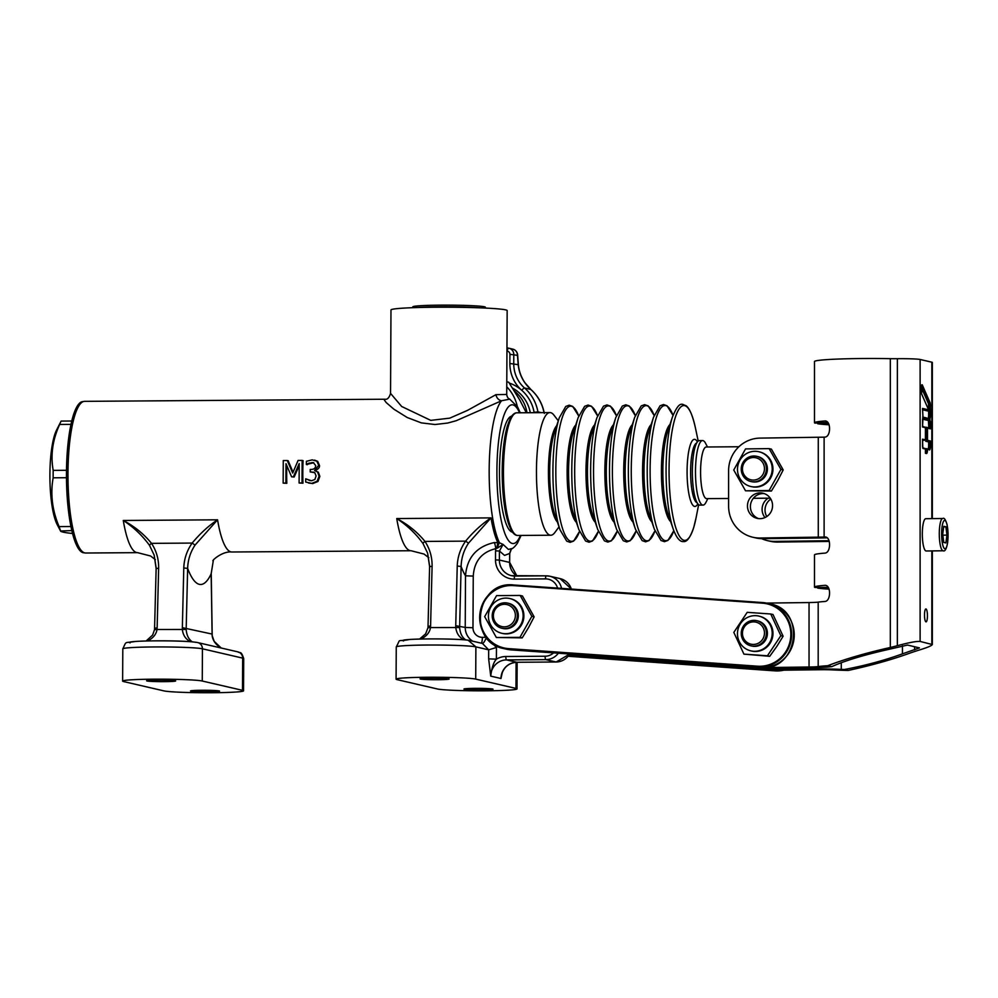 <?xml version="1.0" encoding="UTF-8"?>
<svg xmlns="http://www.w3.org/2000/svg" width="998" height="998" viewBox="0 0 998 998"><rect width="100%" height="100%" fill="white"/><g stroke="black" fill="none" stroke-linecap="round" stroke-linejoin="round"><path stroke-width="1.5" d="M506.759 386.825A40.344 39.234 103 0 1 517.288 406.448M84.643 401.346L82.048 401.707A75.636 17.141 89.6 0 0 66.467 477.306A75.636 17.141 89.6 0 0 83.108 552.692L85.716 553.017A75.836 17.191 -90.4 0 1 67.989 477.306A75.836 17.191 -90.4 0 1 84.643 401.346L384.966 399.225C387.336 399.724 389.195 397.803 390.542 393.462L390.979 309.966A58.096 3.056 0.3 0 1 431.398 307.259A58.096 3.056 0.3 0 1 496.405 308.744A58.096 3.056 0.3 0 1 507.159 310.578L506.722 394.472L495.956 394.659L467.588 410.34L449.774 418.137L430.762 420.37L401.683 406.498L390.542 393.387M495.956 394.659A6.45 5.14 -112.6 0 0 501.62 400.734L509.753 399.138C508.094 398.576 507.084 397.029 506.71 394.472M511.525 548.626L508.406 549.424L503.092 544.434L499.462 542.775L494.247 542.563C476.582 546.567 467.002 557.645 465.505 575.796L465.23 627.443L455.737 625.709L455.762 627.393C456.385 633.106 459.068 637.223 463.821 639.755M558.294 420.819L553.952 415.156A61.327 13.897 89.6 0 0 549.935 412.586A61.327 13.897 89.6 0 0 536.462 474A61.327 13.897 89.6 0 0 550.796 535.227A61.327 13.897 89.6 0 0 554.776 532.608L559.042 526.869M707.856 498.613L705.96 502.343A32.273 7.31 -90.4 0 1 703.041 505.1L699.897 505.125A32.273 7.31 -90.4 0 1 692.35 472.902A32.273 7.31 -90.4 0 1 699.436 440.58L702.58 440.567A32.273 7.31 -90.4 0 1 705.549 443.274L707.482 446.979M511.151 549.087L509.666 553.379L509.629 562.423L499.387 560.053L499.424 551.008L503.092 544.434L497.515 548.014A6.45 1.46 101.9 0 1 499.462 542.775A75.836 17.191 89.6 0 1 489.207 466.952A75.836 17.191 89.6 0 1 501.62 400.734L456.286 420.694L447.703 423.04L434.978 424.524L421.331 422.878L407.221 417.513L393.861 409.18L386.226 402.593L384.405 400.111L384.966 399.225M509.704 562.46L516.952 576.033A16.13 15.694 -77 0 1 509.629 562.423L509.753 553.416L504.551 555.399L499.424 551.008L495.557 550.859L495.507 559.903A19.361 18.837 -77 0 0 514.269 579.114L545.532 578.89A12.912 12.55 103 0 1 557.545 588.084M501.894 673.475L500.984 678.503L502.381 672.165M465.742 639.905C462.124 637.46 460.09 633.331 459.629 627.542L461.113 566.465C461.338 558.044 463.808 550.272 468.499 543.174L491.028 517.887C481.984 523.913 473.514 531.66 465.604 541.141L424.973 541.427C417.314 532.059 407.908 524.424 396.73 518.548C407.147 525.385 415.904 533.693 422.99 543.498L427.606 553.141L429.676 566.49M428.067 627.754L430.475 627.567L430.587 625.896L432.097 566.215C432.221 557.146 429.851 548.875 424.973 541.427A3.231 0.786 146.3 0 0 422.99 543.498M420.969 639.032C426.533 636.275 429.701 632.458 430.475 627.567L459.629 627.542M428.179 626.357L430.587 625.896M429.676 566.689L432.097 566.215M468.499 543.174L465.604 541.141C460.352 548.663 457.571 556.959 457.234 566.041L455.737 625.709M486.35 637.31L482.358 637.335A9.681 9.419 103 0 1 472.977 627.742L473.252 576.083L465.505 575.796A108.108 24.501 89.6 0 1 461.113 566.465L457.234 566.041M486.475 637.46C484.878 641.128 483.556 643.111 482.521 643.448L468.05 640.142C455.787 638.732 424.312 638.558 409.704 639.456C395.757 642.225 401.483 637.51 396.256 646.941A40.344 2.121 0.3 0 1 431.997 645.02A40.344 2.121 0.3 0 1 475.884 646.879L468.05 640.142M515.954 688.42A40.344 2.121 0.3 0 1 517.001 688.907A40.344 2.121 0.3 0 1 481.261 690.828A40.344 2.121 0.3 0 1 437.374 688.969L397.142 679.65A40.344 2.121 0.3 0 1 396.081 679.164A40.344 2.121 0.3 0 1 431.835 677.243A40.344 2.121 0.3 0 1 475.709 679.102L515.954 688.42L516.091 662.298M475.709 679.102L475.884 646.879L488.683 649.835L488.646 658.867L490.742 676.133C491.727 667.862 493.598 662.21 496.393 659.167L488.646 658.867M473.252 576.083C474.237 561.2 481.76 552.056 495.794 548.651L497.515 548.014M496.867 548.139L497.765 542.5A75.836 17.191 -90.4 0 1 491.028 517.887L396.73 518.548A75.836 17.191 89.6 0 0 411.026 550.734L424.05 554.065L428.816 557.72M495.557 550.859L495.794 548.663A6.45 1.41 82.6 0 0 494.247 542.563M553.528 652.892A12.912 12.55 103 0 1 545.12 656.235L505.836 656.509A19.361 18.837 -77 0 0 496.393 659.167L496.455 647.465L488.683 649.835L482.433 643.436M313.746 462.748L306.374 464.507L306.398 461.301L312.137 459.878L316.778 461.126L318.711 465.28L314.62 470.569L318.3 472.179L319.847 476.345L318 481.473L312.636 483.606L305.675 482.034L305.7 478.84L311.513 480.774L314.857 479.489L316.092 475.971L314.782 472.703L310.228 471.929L310.241 469.434L311.214 469.422C314.033 469.372 315.53 468.099 315.717 465.604L313.372 462.648L308.744 463.222L306.374 464.507M314.495 460.103L317.663 461.326L319.497 465.455C319.809 467.326 318.424 469.01 315.356 470.52A75.836 17.191 89.6 0 0 315.356 470.732M305.912 478.84L310.116 480.649M313.796 472.216L310.228 471.929M302.132 460.415L303.055 460.627A75.836 17.191 89.6 0 0 302.955 483.194L299.101 482.995L299.2 463.571L293.387 476.819L291.603 476.832L285.989 463.658L285.89 483.094L286.813 483.306L283.158 483.107L283.27 460.552L287.262 460.527L292.688 473.04L298.078 460.452L302.132 460.415L302.02 482.982L299.101 482.995M299.188 465.567L294.161 477.007L291.603 476.832M286.763 465.492A75.836 17.191 89.6 0 0 286.813 483.306M287.262 460.527L288.185 460.739L293.025 472.279M154.715 628.291L157.135 627.817L158.645 568.149C158.769 559.067 156.399 550.809 151.521 543.361C143.862 533.98 134.456 526.358 123.278 520.469C133.695 527.306 142.452 535.627 149.538 545.419L154.154 555.088L156.224 568.411M192.29 641.839C188.672 639.381 186.626 635.252 186.164 629.464L187.649 568.398C187.886 559.965 190.356 552.206 195.047 545.095L217.564 519.808C208.532 525.834 200.062 533.593 192.152 543.074C186.9 550.584 184.119 558.892 183.782 567.962L182.31 629.314C182.921 635.027 185.616 639.157 190.369 641.677M154.615 629.688L157.023 629.489L157.135 627.817M147.517 640.953C153.081 638.196 156.249 634.379 157.023 629.489L186.164 629.464M195.047 545.095L192.152 543.074L151.521 543.361A3.231 0.786 146.3 0 0 149.538 545.419M158.645 568.149L156.224 568.611M221.182 648.014C215.83 644.845 212.811 640.666 212.125 635.476L211.152 573.838L213.385 560.165L211.152 573.838A108.108 24.501 89.6 0 1 187.649 568.398L183.782 567.962M212.038 634.054L182.285 627.642M212.125 635.476L214.196 641.352L221.219 648.026M123.677 681.572A40.344 2.121 0.3 0 1 122.629 681.085A40.344 2.121 0.3 0 1 158.37 679.164A40.344 2.121 0.3 0 1 202.257 681.023L242.502 690.342A40.344 2.121 0.3 0 1 243.549 690.828A40.344 2.121 0.3 0 1 207.809 692.749A40.344 2.121 0.3 0 1 163.922 690.89L123.677 681.572M285.89 483.094L283.158 483.107M293.387 476.819L294.161 477.007M302.02 482.982L302.955 483.194M314.62 470.569L317.576 472.017L319.086 476.171L317.115 481.261L311.675 483.381L308.594 483.044M314.62 470.345L315.356 470.52M316.778 461.126L317.663 461.326M317.576 472.017L318.3 472.179M306.561 464.507L307.359 464.694M308.744 463.222L309.567 463.421M431.311 678.191A14.521 0.761 0.3 0 1 449.125 679.027A14.521 0.761 0.3 0 1 434.592 679.713A14.521 0.761 0.3 0 1 420.071 678.877A14.521 0.761 0.3 0 1 431.311 678.191M475.198 688.358A14.521 0.761 0.3 0 1 493.012 689.194A14.521 0.761 0.3 0 1 478.491 689.88A14.521 0.761 0.3 0 1 463.97 689.044A14.521 0.761 0.3 0 1 475.198 688.358M157.846 680.112A14.521 0.761 0.3 0 1 175.66 680.948A14.521 0.761 0.3 0 1 161.14 681.646A14.521 0.761 0.3 0 1 146.619 680.798A14.521 0.761 0.3 0 1 157.846 680.112M201.746 690.279A14.521 0.761 0.3 0 1 219.56 691.115A14.521 0.761 0.3 0 1 205.039 691.801A14.521 0.761 0.3 0 1 190.518 690.965A14.521 0.761 0.3 0 1 201.746 690.279M703.041 505.1A32.273 7.31 -90.4 0 1 695.494 472.89A32.273 7.31 -90.4 0 1 702.58 440.567M728.602 498.476L706.621 498.626A25.823 5.851 -90.4 0 1 700.584 472.852A25.823 5.851 -90.4 0 1 706.26 446.992L738.882 446.755M66.467 477.718L53.156 477.805C50.262 494.11 52.245 510.377 59.107 526.607L70.945 526.52M70.983 424.375L59.643 424.462C52.62 439.806 50.461 455.113 53.193 470.382L66.492 470.295M71.819 530.574L60.566 531.023L57.223 524.636A51.634 11.702 -90.4 0 1 49.9 477.431A51.634 11.702 -90.4 0 1 56.549 430.126L61.053 421.231A61.315 13.897 89.6 0 0 59.643 424.462M59.107 526.607A61.315 13.897 89.6 0 0 60.554 530.662C59.818 531.647 63.947 532.608 72.966 533.531M71.756 421.006L61.128 421.081A61.315 13.897 89.6 0 0 61.053 421.231M53.193 470.382A61.315 13.897 89.6 0 0 53.156 477.805M519.896 411.937L520.457 412.798M526.32 412.748L519.858 400.173L508.718 382.234L506.784 381.785M514.481 391.104A35.179 34.206 103 0 1 522.952 401.121A35.179 34.206 103 0 1 526.994 412.748M512.623 388.16A35.504 34.531 103 0 1 530.275 412.723M509.267 383.057A38.722 37.662 103 0 1 521.754 390.293A38.722 37.662 103 0 1 534.105 412.336A38.722 37.662 103 0 1 534.167 412.698A35.504 34.531 -77 0 1 534.105 412.336L537.922 411.875A41.953 40.806 -77 0 0 524.549 387.997A32.273 31.387 103 0 1 513.745 363.646L513.795 354.477A6.45 6.275 -77 0 0 508.456 348.14A72.617 70.621 -77 0 0 506.972 347.94L508.444 348.14A3.231 0.749 -81.8 0 1 508.456 348.14M518.336 364.233A6.45 1.796 -4.3 0 0 518.336 364.195L517.638 354.901A6.45 6.45 0 0 0 512.66 349.088A6.45 6.275 103 0 1 517.488 355.338L518.187 364.669C519.234 374.412 523.426 382.671 530.774 389.445A41.953 40.806 103 0 1 544.022 412.623M513.745 363.846L513.658 362.86M506.947 351.121A69.386 67.477 103 0 1 507.258 351.159A3.231 3.144 103 0 1 509.916 354.327L509.866 363.497L518.187 364.669A6.45 1.796 -4.3 0 0 518.336 364.245C518.848 370.832 521.056 377.019 524.973 382.808L530.911 389.507A6.45 1.335 -48.7 0 1 530.998 389.632M761.561 668.011A32.273 31.387 -77 0 0 764.456 668.835A32.273 31.387 -77 0 0 771.741 669.621L817.824 669.047A25.823 1.397 0 0 1 841.277 669.384A43.563 2.345 180 0 0 844.208 669.521C864.705 665.703 884.116 660.489 902.442 653.852L919.42 647.902L907.544 645.057L885.9 650.022C862.309 655.437 844.271 660.975 831.783 666.639L827.741 665.703A56.474 3.044 0 0 0 818.185 666.577A12.912 0.699 180 0 1 809.041 667.013L762.959 667.587A32.273 31.387 103 0 1 759.241 667.413M825.296 585.377L824.697 585.352C831.184 584.416 831.184 601.52 824.697 601.47A56.474 3.044 180 0 0 818.185 602.131A12.912 0.699 0 0 1 809.041 602.555L766.601 603.091M757.881 667.313L758.605 667.475A32.273 31.387 -77 0 0 765.89 668.261L811.973 667.687A25.823 1.397 0 0 0 830.249 666.826A43.563 2.345 180 0 1 831.783 666.639M827.704 587.373L827.704 586.824A43.563 2.345 0 0 0 827.404 587.098A43.563 2.345 0 0 0 827.704 587.373L814.879 587.46A56.474 3.044 180 0 1 814.493 587.098A56.474 3.044 180 0 1 824.697 585.352L825.009 585.352M827.741 665.703C845.131 659.042 865.99 652.966 890.328 647.477L897.352 645.706C908.854 642.575 916.438 641.153 920.119 641.452L932.332 644.533C931.733 645.781 926.893 647.752 917.848 650.459L911.773 652.442C893.222 659.279 872.052 665.279 848.238 670.444A56.474 3.044 0 0 1 832.469 669.895A12.912 0.699 180 0 0 820.743 669.72L774.66 670.294A32.273 31.387 -77 0 1 767.387 669.508L764.456 668.835M828.477 587.909L817.724 588.109A56.474 3.044 180 0 0 829.076 589.144M817.724 588.109L817.724 587.435M827.018 537.835A22.592 1.223 0 0 1 821.192 537.959L762.959 538.683L760.039 538.009L824.111 537.061A56.474 3.044 0 0 1 824.697 537.011C831.184 536.076 831.184 553.179 824.697 553.129A56.474 3.044 180 0 0 814.493 554.876L814.493 587.098M760.039 538.009A32.273 31.387 103 0 1 752.754 537.223A32.273 31.387 103 0 1 728.602 506.173L728.602 470.732A32.273 31.387 103 0 1 760.039 438.11L824.111 437.161A56.474 3.044 180 0 1 824.697 437.112C831.184 437.174 831.184 420.071 824.697 421.006L825.009 420.994M760.039 518.673A12.912 12.55 103 0 1 747.801 502.955A12.912 12.55 103 0 1 762.946 493.212A12.912 12.55 103 0 1 760.039 518.673M745.531 490.804L771.404 491.041L777.729 480.587L783.205 469.946L771.404 449.137L769.121 448.613L780.923 469.409L769.121 490.505L745.531 490.804L733.742 470.008L745.531 448.913L769.121 448.613M758.867 451.757L759.628 451.944A17.827 17.34 103 0 1 772.489 473.227A17.827 17.34 103 0 1 751.581 486.675L750.82 486.5A17.827 17.34 -77 0 0 771.741 473.04A17.827 17.34 -77 0 0 738.707 462.748A17.827 17.34 -77 0 0 750.82 486.5M771.404 491.041L769.121 490.505M783.205 469.946L780.923 469.409M750.908 481.473L751.931 481.71A12.912 12.55 -77 0 0 767.075 471.967A12.912 12.55 -77 0 0 757.756 456.56L756.734 456.323A12.912 12.55 -77 0 0 741.302 470.345A12.912 12.55 -77 0 0 766.052 471.73A12.912 12.55 -77 0 0 756.734 456.323M752.754 537.223L755.686 537.897A32.273 31.387 -77 0 0 762.959 538.683M764.393 493.636A12.912 12.55 -77 0 0 758.605 518.611M829.039 540.716L774.673 541.403A32.273 31.387 103 0 1 767.387 540.617L770.319 541.29A32.273 31.387 -77 0 0 777.592 542.076L829.301 541.427M767.387 540.617A32.273 31.387 103 0 1 761.674 538.671M765.017 517.55A12.912 12.55 103 0 1 768.211 498.189M770.843 499.062A12.912 12.55 -77 0 0 766.788 516.577M828.49 423.564L817.724 423.763A56.474 3.044 180 0 0 829.076 424.786M817.724 423.763L817.724 423.09M827.704 423.027A43.563 2.345 0 0 1 827.404 422.753A43.563 2.345 0 0 1 827.704 422.478L814.879 423.102A56.474 3.044 180 0 1 814.493 422.753L814.493 361.526A56.474 3.044 180 0 1 890.328 358.669A12.912 0.699 0 0 0 897.364 358.694A19.361 1.048 180 0 1 920.119 359.48L931.833 362.187A19.361 1.048 180 0 1 932.332 362.424L932.332 518.636M825.296 421.031L824.697 421.006A56.474 3.044 180 0 0 814.493 422.753M848.238 670.444L844.208 669.521M925.969 608.967A6.45 1.46 -90.7 0 1 927.441 615.579A6.45 1.46 -90.7 0 1 926.057 621.866A6.45 1.46 -90.7 0 1 924.51 615.429A6.45 1.46 -90.7 0 1 925.895 608.955A6.45 1.46 -90.7 0 1 925.969 608.967M926.181 550.983A16.13 3.655 -90.7 0 1 922.327 534.891A16.13 3.655 -90.7 0 1 925.77 518.711L942.748 518.498A16.13 3.655 89.3 0 0 939.293 534.679A16.13 3.655 89.3 0 0 943.147 550.771L926.181 550.983M927.516 440.33L930.423 441.004L927.516 440.33L927.516 428.167L930.423 428.841L930.423 421.68L929.388 419.197A4.603 1.035 89.3 0 0 930.423 414.844L930.161 402.942L922.214 384.779L921.553 393.798L928.577 409.829L922.526 408.431L922.988 417.713L927.866 418.773L922.813 417.438L927.691 418.549M928.577 409.829L922.539 408.98M928.976 419.11L922.688 418.411M928.976 419.31L927.953 419.634L927.953 418.773M927.516 428.167L925.732 427.169L925.732 441.266L926.506 440.642L926.506 427.83M927.13 427.83L926.506 440.642L929.412 441.316L928.639 441.939L928.639 445.557A3.63 0.823 -90.7 0 1 927.816 449L925.72 448.514A3.63 0.823 -90.7 0 1 925.445 451.832M922.564 419.185L926.506 420.096L926.992 419.409M922.539 440.517L924.572 440.193L922.539 439.731M927.179 419.409L927.179 420.245L929.026 419.884A0.649 0.624 -77 0 0 928.402 420.532L928.826 428.204M928.639 410.228L928.639 414.819A3.63 0.823 -90.7 0 1 927.816 418.249L927.367 418.474M922.539 409.779L927.99 411.039L927.953 410.24M928.714 449.537A4.279 0.973 89.3 0 0 929.412 445.582L930.036 441.316L929.412 445.582L928.639 445.557M927.866 418.848L922.988 417.925L922.526 419.846L922.526 427.007L925.433 427.68L925.433 439.844L922.526 439.17L922.526 446.331L922.988 448.464L925.433 449.025L925.433 453.304L926.481 453.541A4.603 1.035 89.3 0 0 927.516 449.512L926.506 449.187A4.279 0.973 89.3 0 1 925.795 453.129M925.433 439.844L924.572 440.193M929.388 449.948A4.603 1.035 89.3 0 0 930.423 445.595L930.036 445.582A4.279 0.973 -90.7 0 1 929.138 449.636L927.13 449.175A4.279 0.973 -90.7 0 1 926.231 453.229L926.481 453.541M930.423 428.841L927.279 427.855M925.433 449.025L922.988 448.464M925.433 427.68L922.539 426.757L925.271 427.381M946.94 535.103L945.892 542.912L943.771 542.425L942.723 534.13L943.784 526.308L945.892 526.807L946.94 535.103L942.848 535.153M943.709 526.832L945.892 526.807M485.39 308.07L485.39 307.234A36.302 1.909 -179.7 0 0 432.907 305.251A36.302 1.909 -179.7 0 0 412.785 306.86L412.785 307.683M496.355 637.51L522.228 637.872L528.603 627.455L534.13 616.839L522.441 595.981L520.17 595.444L531.847 616.315L519.946 637.348L496.355 637.51L484.666 616.639L496.567 595.619L520.17 595.444M534.13 616.839L531.847 616.315M522.228 637.872L519.946 637.348M509.791 598.526L510.552 598.713A17.827 17.34 103 0 1 515.13 631.435A17.827 17.34 103 0 1 502.505 633.456L501.745 633.268A17.827 17.34 -77 0 0 522.964 613.159A17.827 17.34 -77 0 0 488.883 611.986A17.827 17.34 -77 0 0 501.745 633.268M501.832 628.241L502.855 628.478A12.912 12.55 -77 0 0 517.999 618.735A12.912 12.55 -77 0 0 508.681 603.328L507.658 603.091A12.912 12.55 -77 0 0 499.524 627.455A12.912 12.55 -77 0 0 516.976 618.498A12.912 12.55 -77 0 0 507.658 603.091M499.811 625.896A11.29 10.99 103 0 1 498.002 606.472A11.29 10.99 103 0 1 515.33 614.369A11.29 10.99 103 0 1 499.811 625.896M743.922 654.127L769.72 656.31L776.843 646.38L783.118 636.25L773.013 614.519L770.73 613.995L780.835 635.714L767.437 655.786L743.922 654.127L733.817 632.395L747.215 612.335L770.73 613.995M769.72 656.31L767.437 655.786M783.118 636.25L780.835 635.714M758.867 616.115L759.628 616.29A17.827 17.34 103 0 1 772.914 634.878A17.827 17.34 103 0 1 751.581 651.033L750.82 650.858A17.827 17.34 -77 0 0 772.153 634.703A17.827 17.34 -77 0 0 737.946 629.576A17.827 17.34 -77 0 0 750.82 650.858M750.908 645.818L751.931 646.055A12.912 12.55 -77 0 0 767.262 631.335A12.912 12.55 -77 0 0 757.756 620.906L756.721 620.669A12.912 12.55 -77 0 0 741.589 630.412A12.912 12.55 -77 0 0 760.314 644.197A12.912 12.55 -77 0 0 756.721 620.669M759.141 642.749A11.29 10.99 103 0 1 742.45 633.518A11.29 10.99 103 0 1 758.754 623.214A11.29 10.99 103 0 1 759.141 642.749M742.5 470.083A11.29 10.99 103 0 1 757.969 458.469A11.29 10.99 103 0 1 759.877 477.88A11.29 10.99 103 0 1 742.5 470.083M520.432 535.439A69.386 15.731 -90.4 0 1 518.286 539.656A69.386 15.731 -90.4 0 1 496.917 470.532A69.386 15.731 -90.4 0 1 519.571 412.798M511.687 416.141A58.096 13.161 89.6 0 0 499.474 471.118A58.096 13.161 89.6 0 0 512.498 532.208M512.972 415.405A59.705 13.535 89.6 0 0 502.256 474.25A59.705 13.535 89.6 0 0 513.795 532.92M517.787 535.464C515.492 535.602 513.271 533.78 511.101 530.013L506.236 515.529C503.666 503.628 502.331 489.619 502.206 473.526C502.219 454.302 503.89 438.596 507.234 426.408L510.327 418.324C512.423 414.557 514.631 412.723 516.927 412.81A61.327 13.897 89.6 0 0 503.466 474.237A61.327 13.897 89.6 0 0 517.787 535.464L550.796 535.227M556.684 425.722A49.526 11.228 89.6 0 0 548.426 473.925A49.526 11.228 89.6 0 0 557.358 521.991M554.401 432.633A49.713 11.265 89.6 0 0 554.988 515.118L560.078 529.901A67.59 15.319 89.6 0 1 559.292 417.775L554.401 432.633M559.292 417.775L565.766 406.436L569.184 405.188L572.702 406.411L578.715 416.004A67.59 15.319 89.6 0 0 559.179 429.976A67.59 15.319 89.6 0 0 559.803 517.7A67.59 15.319 89.6 0 0 579.526 531.41L573.65 541.078L570.157 542.351L566.714 541.153L560.078 529.901M575.696 425.111A49.713 11.265 89.6 0 0 567.126 473.788A49.713 11.265 89.6 0 0 576.382 522.341M573.264 432.508A49.713 11.265 89.6 0 0 573.85 514.98L578.94 529.776A67.59 15.319 89.6 0 1 578.154 417.638L573.264 432.508M578.154 417.638L584.628 406.311L588.047 405.051L591.565 406.273L597.577 415.867A67.59 15.319 89.6 0 0 578.042 429.851A67.59 15.319 89.6 0 0 578.653 517.575A67.59 15.319 89.6 0 0 598.388 531.273L592.513 540.953L589.02 542.226L585.577 541.016L578.94 529.776M594.559 424.973A49.713 11.265 89.6 0 0 585.988 473.651A49.713 11.265 89.6 0 0 595.245 522.204M592.126 432.371A49.713 11.265 89.6 0 0 592.7 514.856L597.802 529.639A67.59 15.319 89.6 0 1 597.016 417.513L592.126 432.371M597.016 417.513L603.478 406.174L606.909 404.926L610.414 406.136L616.44 415.729A67.59 15.319 89.6 0 0 596.904 429.714A67.59 15.319 89.6 0 0 597.515 517.438A67.59 15.319 89.6 0 0 617.251 531.136L611.362 540.816L607.869 542.089L604.426 540.879L597.802 529.639M613.408 424.849A49.713 11.265 89.6 0 0 604.85 473.526A49.713 11.265 89.6 0 0 614.094 522.079M610.988 432.234A49.713 11.265 89.6 0 0 611.562 514.719L616.664 529.514A67.59 15.319 89.6 0 1 615.866 417.376L610.988 432.234M615.866 417.376L622.34 406.036L625.771 404.789L629.276 406.011L635.289 415.605A67.59 15.319 89.6 0 0 615.754 429.577A67.59 15.319 89.6 0 0 616.377 517.301A67.59 15.319 89.6 0 0 636.113 531.011L630.225 540.691L626.732 541.951L623.288 540.754L616.664 529.514M632.27 424.711A49.713 11.265 89.6 0 0 623.713 473.389A49.713 11.265 89.6 0 0 632.957 521.942M629.838 432.109A49.713 11.265 89.6 0 0 630.424 514.581L635.514 529.377A67.59 15.319 89.6 0 1 634.728 417.239L629.838 432.109M634.728 417.239L641.203 405.912L644.621 404.652L648.139 405.874L654.152 415.467A67.59 15.319 89.6 0 0 634.616 429.452A67.59 15.319 89.6 0 0 635.239 517.176A67.59 15.319 89.6 0 0 654.962 530.874L649.087 540.554L645.594 541.827L642.151 540.617L635.514 529.377M651.133 424.587A49.713 11.265 89.6 0 0 642.562 473.252A49.713 11.265 89.6 0 0 651.819 521.804M648.7 431.972A49.713 11.265 89.6 0 0 649.286 514.457L654.376 529.239A67.59 15.319 89.6 0 1 653.59 417.114L648.7 431.972M653.59 417.114L660.065 405.774L663.483 404.527L666.988 405.749L673.014 415.343A67.59 15.319 89.6 0 0 653.478 429.315A67.59 15.319 89.6 0 0 654.089 517.039A67.59 15.319 89.6 0 0 673.825 530.736L667.936 540.417L664.456 541.689L661.013 540.492L654.376 529.239M669.995 424.449A49.713 11.265 89.6 0 0 661.425 473.127A49.713 11.265 89.6 0 0 670.681 521.68M672.452 416.977L667.562 431.835A49.713 11.265 89.6 0 0 668.136 514.319L673.238 529.115C677.729 541.328 681.809 541.764 683.343 541.552C686.911 542.226 690.404 537.423 693.822 527.144L696.03 517.987A67.452 15.294 89.6 0 1 693.847 527.056A67.452 15.294 89.6 0 1 672.664 514.931A67.452 15.294 89.6 0 1 674.124 421.493A67.452 15.294 89.6 0 1 695.394 427.768C691.552 410.814 687.822 406.835 685.813 405.575C682.445 404.901 679.775 399.325 672.452 416.977A67.59 15.319 89.6 0 0 673.238 529.115M697.39 441.902A33.533 7.597 89.6 0 0 687.086 472.94A33.533 7.597 89.6 0 0 697.827 503.84M696.679 443.012A29.952 6.786 89.6 0 0 690.616 472.915A29.952 6.786 89.6 0 0 697.103 502.743M569.633 654.027A16.13 15.694 103 0 1 556.073 661.998L516.789 662.273A3.231 0.736 89.6 0 0 516.827 662.273A3.231 0.736 89.6 0 0 516.864 662.273C508.992 662.834 503.89 667.013 501.52 674.81M505.836 656.509A3.231 0.736 -90.4 0 0 506.547 659.903L516.789 662.273A16.13 15.694 -77 0 0 500.984 678.503L490.742 676.133A16.13 15.694 103 0 1 506.547 659.903L545.831 659.628L556.073 661.998A3.231 0.736 89.6 0 0 556.123 661.998A3.231 0.736 89.6 0 0 556.16 661.998L516.827 662.273M561.55 588.371A16.13 15.694 -77 0 0 549.836 576.233L560.078 578.603A16.13 15.694 103 0 1 571.355 589.057M545.12 656.235A3.231 0.736 -90.4 0 0 545.831 659.628A16.13 15.694 -77 0 0 558.344 653.228M545.532 578.89A3.231 0.736 89.6 0 1 546.23 575.834L549.836 576.233A16.13 15.694 -77 0 0 546.28 575.834A3.231 0.736 89.6 0 0 546.23 575.834L515.018 576.058A3.231 0.736 89.6 0 0 514.968 576.046A3.231 0.736 89.6 0 0 514.269 579.114M514.931 576.058A16.13 15.694 103 0 1 499.387 560.053L495.507 559.903M472.977 627.742L465.23 627.443A16.13 15.694 -77 0 0 472.778 641.203M467.6 640.142A33.882 1.784 -179.7 0 0 425.872 638.957A33.882 1.784 -179.7 0 0 403.629 640.941M496.455 647.465L492.239 643.149M482.358 637.335A6.45 1.46 -90.4 0 1 481.36 643.186M411.026 550.734L231.873 551.994A75.836 17.191 -90.4 0 1 217.564 519.808L123.278 520.469A75.836 17.191 89.6 0 0 137.574 552.655L150.586 555.998L155.364 559.653M196.182 642.4A33.882 1.784 -179.7 0 0 155.488 640.853A33.882 1.784 -179.7 0 0 130.164 642.862M202.257 681.023L202.432 648.8A6.45 6.275 103 0 0 197.604 642.55C186.015 640.479 151.359 640.504 135.691 641.415C123.864 643.436 126.933 640.292 122.804 648.862A40.344 2.121 0.3 0 1 158.545 646.941A40.344 2.121 0.3 0 1 202.432 648.8L242.664 658.119A40.344 2.121 0.3 0 1 243.712 658.605L243.549 690.828M197.604 642.55L237.836 651.869A6.45 6.275 103 0 1 242.664 658.119L242.502 690.342M311.675 483.381L312.636 483.606M311.476 471.929L312.212 472.091M318.711 465.28L319.497 465.455M319.086 476.171L319.847 476.345M317.115 481.261L318 481.473M311.9 462.486L312.748 462.685M770.094 603.89C807.095 610.339 797.552 672.178 760.276 667.487L508.568 649.286L757.644 666.876A32.273 31.387 -77 0 0 791.227 639.381A32.273 31.387 -77 0 0 767.462 603.279L770.094 603.89A32.273 31.387 103 0 1 793.859 639.992A32.273 31.387 103 0 1 760.276 667.475L511.213 649.898A32.273 31.387 103 0 1 506.473 649.187L503.828 648.575A32.273 31.387 -77 0 0 508.568 649.286L508.481 648.613A31.624 30.763 103 0 1 480.263 614.943A31.624 30.763 103 0 1 513.459 585.601L762.522 603.179A31.624 30.763 103 0 1 790.74 636.849A31.624 30.763 103 0 1 757.544 666.19L508.481 648.613M762.522 603.179L767.462 603.279A32.273 31.387 -77 0 0 762.721 602.567L513.658 584.99A32.273 31.387 -77 0 0 480.063 612.485A32.273 31.387 -77 0 0 503.828 648.575C466.827 642.138 476.37 580.287 513.646 584.99L513.459 585.601M757.544 666.19L760.276 667.475M762.709 602.567L513.646 584.99M765.716 669.122L568.947 655.237M568.461 655.873L772.277 670.257A32.273 31.387 -77 0 0 776.294 670.282M772.24 670.232L568.136 656.272L774.922 670.868M783.867 670.182A32.273 31.387 103 0 1 774.91 670.868L783.879 670.182M509.866 363.497A35.504 34.531 -77 0 0 521.754 390.293A3.231 0.661 -48.7 0 1 524.549 387.997L530.774 389.445A6.45 1.335 -48.7 0 1 530.911 389.507C538.047 395.907 542.525 403.878 544.322 413.421M541.228 412.648L537.922 411.875A32.273 31.387 103 0 0 538.084 412.673M517.638 354.901A6.45 1.809 175.7 0 1 517.488 355.338L509.916 354.327M507.258 351.159A3.231 0.749 -81.8 0 1 508.444 348.14L512.66 349.088M809.041 667.013L809.041 602.555M765.89 668.261L762.959 667.587M818.185 666.577L818.185 602.131M771.741 669.621L774.66 670.294M817.824 669.047L817.824 667.575M902.442 653.852L902.442 645.831M841.277 669.384L841.277 662.697M914.592 649.873L914.592 646.692M818.273 537.273L818.273 437.386M824.111 537.061L824.111 437.161M777.592 542.076L774.673 541.403M931.833 644.159L931.833 550.908M931.833 518.636L931.833 362.187M890.328 647.477L890.328 358.669M897.352 645.706L897.364 358.694M920.119 641.452L920.119 359.48M930.423 445.595L930.423 441.004M922.988 417.713L922.539 408.506M922.539 408.831L928.589 410.228M922.214 384.779L929.812 403.229L921.591 385.864M930.161 402.942L930.036 404.826L929.188 403.242L928.502 403.816L928.639 409.891M930.435 404.839L929.412 414.844L929.412 404.839L928.639 404.814M928.714 418.786A4.279 0.973 89.3 0 0 929.412 414.844L928.639 414.819M930.423 414.844L930.036 414.831A4.279 0.973 -90.7 0 1 929.138 418.886L928.739 418.798M928.589 418.773L929.649 419.871L929.412 421.68L928.639 421.655M929.974 419.547L929.412 428.342M930.423 421.68L930.036 428.491M927.179 420.245L928.402 420.532M921.566 387.973L928.502 403.816M927.99 411.039L927.716 410.403M926.506 417.95L922.688 417.064M924.086 426.782L922.539 426.42M924.086 448.127L922.676 447.803M925.732 441.266L928.639 441.939M928.639 427.843L925.732 427.169M926.169 453.217L925.445 453.055L926.169 453.217M922.539 439.569L925.196 440.193M922.738 418.274L927.616 419.397M922.539 426.932L922.988 417.925M925.271 448.738L922.813 448.164L922.539 439.245M929.388 419.197L928.664 418.773M947.626 542.351A14.197 3.219 -90.7 0 1 942.05 541.053A14.197 3.219 -90.7 0 1 944.832 520.432A14.197 3.219 -90.7 0 1 947.626 542.351M480.437 307.858A36.302 1.909 -179.7 0 0 432.907 306.86A36.302 1.909 -179.7 0 0 417.738 307.521M511.001 549.149C512.897 548.551 515.043 546.567 517.426 543.186L521.093 535.439M520.232 412.798L517.563 406.935L509.729 399.125M516.927 412.81L549.935 412.586M698.201 441.054L695.394 427.768M698.65 504.676L696.03 517.987M556.123 661.998L569.721 654.027M560.078 578.603L571.417 589.07M546.23 575.834L511.463 575.659M509.753 553.416L511.55 548.601M427.606 553.141L429.602 566.59L427.992 627.667L425.647 633.83L419.584 639.057M517.139 662.273L517.001 688.907M85.716 553.017L137.574 552.655M154.141 555.063L156.137 568.511L154.54 629.588L152.632 635.052L146.132 640.99M231.873 551.994C222.604 550.958 212.237 560.277 212.911 560.826M211.239 573.813L212.2 635.452M122.804 648.862L122.629 681.085M237.836 651.869C240.069 653.565 241.005 650.197 243.712 658.605M396.256 646.941L396.081 679.164M753.328 498.301L770.281 498.177M511.213 649.898L506.473 649.187M932.332 644.533L932.332 550.908M928.689 410.003L921.566 393.736M921.566 393.761L921.678 384.866M930.111 428.504L927.204 427.83M925.445 453.229L925.445 448.963M925.445 439.918L925.445 427.606M943.147 550.771C944.969 551.707 946.466 548.987 947.651 542.625L947.114 524.736C945.58 519.546 944.12 517.475 942.748 518.498"/></g></svg>
